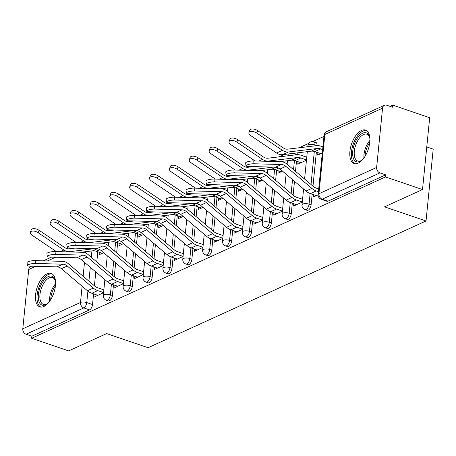 <?xml version="1.0" encoding="UTF-8"?>
<svg xmlns="http://www.w3.org/2000/svg" width="456" height="456" viewBox="0 0 456 456"><rect width="100%" height="100%" fill="white"/><g stroke="black" fill="none" stroke-linecap="round" stroke-linejoin="round"><path stroke-width="0.68" d="M307.093 210.319A4.526 2.252 -71.2 0 0 308.136 210.222A4.526 2.252 -71.2 0 0 311.1 204.875L309.054 204.174A4.526 2.252 108.8 0 1 306.09 209.526A4.526 2.252 108.8 0 1 305.053 209.623L307.093 210.319M287.229 219.382A4.526 2.252 -71.2 0 0 288.266 219.285A4.526 2.252 -71.2 0 0 291.23 213.932L289.184 213.237A4.526 2.252 108.8 0 1 286.22 218.589A4.526 2.252 108.8 0 1 285.182 218.686L287.229 219.382M267.358 228.439A4.526 2.252 -71.2 0 0 268.396 228.342A4.526 2.252 -71.2 0 0 271.36 222.995L269.319 222.3A4.526 2.252 108.8 0 1 266.35 227.647A4.526 2.252 108.8 0 1 265.312 227.743L267.358 228.439M247.488 237.502A4.526 2.252 -71.2 0 0 248.526 237.405A4.526 2.252 -71.2 0 0 251.49 232.053L249.449 231.357A4.526 2.252 108.8 0 1 246.479 236.71A4.526 2.252 108.8 0 1 245.442 236.806L247.488 237.502M227.618 246.565A4.526 2.252 -71.2 0 0 228.655 246.468A4.526 2.252 -71.2 0 0 231.625 241.116L229.579 240.42A4.526 2.252 108.8 0 1 226.609 245.767A4.526 2.252 108.8 0 1 225.572 245.864L227.618 246.565M207.748 255.622A4.526 2.252 -71.2 0 0 208.785 255.525A4.526 2.252 -71.2 0 0 211.755 250.173L209.709 249.478A4.526 2.252 108.8 0 1 206.739 254.83A4.526 2.252 108.8 0 1 205.702 254.927L207.748 255.622M187.878 264.685A4.526 2.252 -71.2 0 0 188.915 264.588A4.526 2.252 -71.2 0 0 191.885 259.236L189.838 258.541A4.526 2.252 108.8 0 1 186.869 263.893A4.526 2.252 108.8 0 1 185.831 263.99L187.878 264.685M168.007 273.742A4.526 2.252 -71.2 0 0 169.045 273.646A4.526 2.252 -71.2 0 0 172.015 268.299L169.968 267.598A4.526 2.252 108.8 0 1 166.999 272.95A4.526 2.252 108.8 0 1 165.961 273.047L168.007 273.742M148.137 282.805A4.526 2.252 -71.2 0 0 149.175 282.709A4.526 2.252 -71.2 0 0 152.144 277.356L150.098 276.661A4.526 2.252 108.8 0 1 147.128 282.013A4.526 2.252 108.8 0 1 146.091 282.11L148.137 282.805M128.267 291.868A4.526 2.252 -71.2 0 0 129.304 291.772A4.526 2.252 -71.2 0 0 132.274 286.419L130.228 285.724A4.526 2.252 108.8 0 1 127.258 291.07A4.526 2.252 108.8 0 1 126.221 291.167L128.267 291.868M108.397 300.926A4.526 2.252 -71.2 0 0 109.434 300.829A4.526 2.252 -71.2 0 0 112.404 295.477L110.358 294.781A4.526 2.252 108.8 0 1 107.394 300.133A4.526 2.252 108.8 0 1 106.351 300.23L108.397 300.926M47.133 273.805A17.659 8.772 -71.2 0 0 36.155 291.013A17.659 8.772 -71.2 0 0 39.809 306.859A17.659 8.772 -71.2 0 0 43.873 306.478A17.659 8.772 -71.2 0 0 54.845 289.269A17.659 8.772 -71.2 0 0 51.192 273.429A17.659 8.772 -71.2 0 0 47.133 273.805M361.483 130.462A17.659 8.772 -71.2 0 0 350.51 147.67A17.659 8.772 -71.2 0 0 354.164 163.516A17.659 8.772 -71.2 0 0 358.222 163.134A17.659 8.772 -71.2 0 0 369.2 145.926A17.659 8.772 -71.2 0 0 365.547 130.08A17.659 8.772 -71.2 0 0 361.483 130.462M422.512 189.548L384.55 206.853L426.029 220.978L148.103 347.706L106.63 333.587L68.674 350.898L31.658 338.295L385.497 176.945L422.512 189.548L429.683 117.705L392.667 105.102L389.948 106.345M323.954 136.435L312.748 141.548M308.803 143.344L299.085 147.778M284.527 154.413L279.214 156.835M426.765 146.94L433.2 149.135L426.029 220.978M392.667 105.102L392.456 107.2L386.694 105.233A4.526 3.557 65.5 0 0 384.397 105.302A4.526 3.557 65.5 0 0 382.555 108.157L376.639 167.432A4.526 3.557 65.5 0 0 379.939 172.887L322.244 199.198A4.526 2.252 108.8 0 1 321.201 199.295L326.963 201.261A4.526 2.252 108.8 0 0 328.007 201.164L322.244 199.198A4.526 3.557 65.5 0 1 318.938 193.743L376.639 167.432M385.497 176.945L385.708 174.853L379.939 172.887M97.801 251.786L96.786 261.926M95.788 271.913L94.403 285.804M93.6 293.875L92.534 304.54L86.765 302.579A4.526 2.252 108.8 0 1 83.801 307.925L26.1 334.237A4.526 3.557 -114.5 0 1 22.8 328.782L28.717 269.507A4.526 3.557 -114.5 0 1 30.558 266.652L31.612 266.173M26.1 334.237L31.869 336.203L31.658 338.295M119.198 243.247L118.948 245.71L123.53 243.624M114.997 285.331L114.769 287.605L123.451 283.643M139.069 234.184L138.818 236.653L143.401 234.566M134.868 276.273L134.64 278.542L143.321 274.58M158.939 225.127L158.688 227.59L163.271 225.503M154.738 267.21L154.51 269.479L163.191 265.523M178.809 216.064L178.558 218.532L183.141 216.44M174.608 258.153L174.38 260.422L183.061 256.46M198.679 207.001L198.428 209.469L203.005 207.383M194.478 249.09L194.25 251.359L202.931 247.403M218.549 197.944L218.299 200.406L222.876 198.32M214.349 240.027L214.12 242.301L222.802 238.34M238.414 188.881L238.169 191.349L242.746 189.263M234.213 230.97L233.991 233.238L242.672 229.277M258.284 179.824L258.039 182.286L262.616 180.2M254.083 221.907L253.861 224.175L262.542 220.219M278.154 170.761L277.909 173.229L282.486 171.137M273.953 212.849L273.731 215.118L282.412 211.156M298.024 161.698L297.779 164.166L306.466 160.204M293.824 203.786L293.601 206.055L302.282 202.099M317.895 152.64L317.65 155.103L322.306 152.982M313.694 194.723L313.471 196.998L318.134 194.872M317.017 145.595L314.971 144.9A4.526 2.252 108.8 0 0 313.888 141.776L315.928 142.471A4.526 2.252 -71.2 0 1 317.017 145.595L317.017 145.624M316.367 152.122L312.976 186.133M312.166 194.205L311.1 204.875M297.067 152.897A4.526 2.252 -71.2 0 1 297.147 154.658L297.147 154.687M296.497 161.179L295.488 171.319M294.49 181.306L293.105 195.196M292.296 203.268L291.23 213.932M276.627 170.242L275.618 180.376M274.62 190.369L273.235 204.254M272.426 212.325L271.36 222.995M256.756 179.299L255.748 189.44M254.75 199.426L253.365 213.317M252.556 221.388L251.49 232.053M236.886 188.362L235.877 198.502M234.88 208.489L233.495 222.38M232.685 230.451L231.625 241.116M217.016 197.419L216.007 207.56M215.01 217.552L213.625 231.437M212.815 239.508L211.755 250.173M197.146 206.482L196.137 216.623M195.139 226.609L193.754 240.5M192.945 248.571L191.885 259.236M177.276 215.545L176.267 225.68M175.269 235.672L173.884 249.557M173.075 257.629L172.015 268.299M157.405 224.603L156.397 234.743M155.399 244.73L154.014 258.62M153.205 266.692L152.144 277.356M137.535 233.666L136.526 243.806M135.529 253.792L134.144 267.683M133.334 275.755L132.274 286.419M117.671 242.723L116.656 252.863M115.659 262.855L114.274 276.741M113.47 284.812L112.404 295.477M99.328 252.305L99.083 254.773L103.66 252.687M95.127 294.394L94.899 296.662L103.58 292.706M103.894 289.56L103.472 289.754M385.708 174.853L328.007 201.164M31.869 336.203L89.564 309.892A4.526 2.252 -71.2 0 0 92.534 304.54M123.764 280.503L123.342 280.691M143.634 271.44L143.212 271.633M163.505 262.382L163.083 262.57M183.375 253.319L182.953 253.513M203.245 244.256L202.823 244.45M223.115 235.199L222.693 235.393M242.985 226.136L242.563 226.33M262.855 217.079L262.434 217.267M282.726 208.016L282.304 208.21M302.596 198.953L302.174 199.147M35.517 263.448A5.21 1.157 172.3 0 0 30.119 264.075A5.21 1.157 172.3 0 0 27.428 265.483A5.21 1.157 172.3 0 0 29.663 266.122L56.983 266.868L62.842 264.195L35.517 263.448L35.135 260.604A5.21 1.157 -7.7 0 0 29.737 261.231A5.21 1.157 -7.7 0 0 27.046 262.639L27.428 265.483M103.865 289.885L97.96 287.878A11.32 8.898 -114.5 0 1 94.477 285.866L68.468 263.83A11.32 8.898 65.5 0 0 62.461 261.351L35.135 260.604M103.592 292.609L97.687 290.597A14.261 11.212 -114.5 0 1 93.298 288.061L67.288 266.03A8.379 6.583 65.5 0 0 62.842 264.195M97.846 295.317L91.827 293.271A14.261 11.212 -114.5 0 1 87.438 290.734L61.429 268.698A8.379 6.583 65.5 0 0 56.983 266.868M30.364 232.201L31.27 229.795A5.21 2.536 20.7 0 1 39.073 230.297L38.161 232.702A5.21 2.536 -159.3 0 0 30.364 232.201A5.21 2.536 -159.3 0 0 32.302 235.376L56.356 251.581M102.281 253.314L96.267 251.262A11.32 8.898 65.5 0 0 92.619 250.851L81.043 252.253M74.744 248.144L69.249 248.811A8.379 6.583 -114.5 0 1 64.746 247.597L39.073 230.297M94.352 248.68L69.928 251.638A11.32 8.898 -114.5 0 1 63.834 250.002L38.161 232.702M55.387 254.385A5.21 1.157 172.3 0 0 49.989 255.018A5.21 1.157 172.3 0 0 47.299 256.42A5.21 1.157 172.3 0 0 49.533 257.059L76.853 257.805L82.713 255.132L55.387 254.385L55.005 251.541A5.21 1.157 -7.7 0 0 49.607 252.174A5.21 1.157 -7.7 0 0 46.917 253.576L47.299 256.42M123.736 280.828L117.83 278.815A11.32 8.898 -114.5 0 1 114.348 276.803L88.339 254.767A11.32 8.898 65.5 0 0 82.331 252.288L55.005 251.541M123.462 283.546L117.557 281.54A14.261 11.212 -114.5 0 1 113.168 279.004L87.159 256.967A8.379 6.583 65.5 0 0 82.713 255.132M117.716 286.26L111.697 284.213A14.261 11.212 -114.5 0 1 107.308 281.677L81.299 259.641A8.379 6.583 65.5 0 0 76.853 257.805M75.257 245.328A5.21 1.157 172.3 0 0 69.859 245.955A5.21 1.157 172.3 0 0 67.169 247.357A5.21 1.157 172.3 0 0 69.403 247.996L96.723 248.742L102.583 246.075L75.257 245.328L74.875 242.484A5.21 1.157 -7.7 0 0 69.477 243.111A5.21 1.157 -7.7 0 0 66.787 244.513L67.169 247.357M143.606 271.765L137.701 269.758A11.32 8.898 -114.5 0 1 134.218 267.74L108.209 245.704A11.32 8.898 65.5 0 0 102.201 243.23L74.875 242.484M143.332 274.489L137.427 272.477A14.261 11.212 -114.5 0 1 133.038 269.941L107.029 247.904A8.379 6.583 65.5 0 0 102.583 246.075M137.587 277.197L131.567 275.15A14.261 11.212 -114.5 0 1 127.178 272.614L101.169 250.578A8.379 6.583 65.5 0 0 96.723 248.742M48.581 302.619A15.282 7.592 108.8 0 1 47.065 303.913A15.282 7.592 108.8 0 1 39.13 301.957A15.282 7.592 108.8 0 1 40.248 286.978A15.282 7.592 108.8 0 1 48.404 276.513A15.282 7.592 108.8 0 1 55.142 280.189A15.282 7.592 108.8 0 1 55.552 282.139M55.296 280.759A14.147 7.028 -71.2 0 0 52.48 277.573A14.147 7.028 -71.2 0 0 41.678 287.565A14.147 7.028 -71.2 0 0 43.36 304.363A14.147 7.028 -71.2 0 0 47.538 303.553M52.189 273.913A17.545 8.715 -71.2 0 0 39.25 286.431A17.545 8.715 -71.2 0 0 40.897 307.082M362.93 159.275A15.282 7.592 108.8 0 1 361.42 160.569A15.282 7.592 108.8 0 1 353.485 158.614A15.282 7.592 108.8 0 1 354.603 143.629A15.282 7.592 108.8 0 1 362.754 133.163A15.282 7.592 108.8 0 1 369.497 136.846A15.282 7.592 108.8 0 1 369.907 138.795M369.651 137.416A14.147 7.028 -71.2 0 0 366.835 134.229A14.147 7.028 -71.2 0 0 356.033 144.221A14.147 7.028 -71.2 0 0 357.715 161.014A14.147 7.028 -71.2 0 0 361.887 160.21M366.538 130.57A17.545 8.715 -71.2 0 0 353.605 143.087A17.545 8.715 -71.2 0 0 355.247 163.738M50.234 223.138L51.14 220.732A5.21 2.536 20.7 0 1 58.944 221.24L58.032 223.639A5.21 2.536 -159.3 0 0 50.234 223.138A5.21 2.536 -159.3 0 0 52.172 226.313L76.226 242.518M122.151 244.251L116.137 242.204A11.32 8.898 65.5 0 0 112.489 241.788L100.913 243.196M94.614 239.081L89.119 239.748A8.379 6.583 -114.5 0 1 84.616 238.534L58.944 221.24M114.222 239.617L89.798 242.581A11.32 8.898 -114.5 0 1 83.704 240.939L58.032 223.639M70.104 214.075L71.011 211.675A5.21 2.536 20.7 0 1 78.814 212.177L77.902 214.582A5.21 2.536 -159.3 0 0 70.104 214.075A5.21 2.536 -159.3 0 0 72.042 217.255L96.096 233.461M142.021 235.193L136.008 233.141A11.32 8.898 65.5 0 0 132.36 232.731L120.783 234.133M114.484 230.023L108.99 230.69A8.379 6.583 -114.5 0 1 104.487 229.476L78.814 212.177M134.093 230.559L109.668 233.518A11.32 8.898 -114.5 0 1 103.575 231.876L77.902 214.582M95.127 236.265A5.21 1.157 172.3 0 0 89.729 236.892A5.21 1.157 172.3 0 0 87.039 238.3A5.21 1.157 172.3 0 0 89.268 238.938L116.593 239.685L122.453 237.012L95.127 236.265L94.745 233.421A5.21 1.157 -7.7 0 0 89.347 234.053A5.21 1.157 -7.7 0 0 86.657 235.456L87.039 238.3M163.476 262.707L157.571 260.695A11.32 8.898 -114.5 0 1 154.088 258.683L128.079 236.647A11.32 8.898 65.5 0 0 122.071 234.167L94.745 233.421M163.202 265.426L157.297 263.42A14.261 11.212 -114.5 0 1 152.908 260.883L126.899 238.847A8.379 6.583 65.5 0 0 122.453 237.012M157.457 268.139L151.438 266.087A14.261 11.212 -114.5 0 1 147.049 263.551L121.039 241.515A8.379 6.583 65.5 0 0 116.593 239.685M114.997 227.208A5.21 1.157 172.3 0 0 109.6 227.835A5.21 1.157 172.3 0 0 106.909 229.237A5.21 1.157 172.3 0 0 109.138 229.875L136.464 230.622L142.323 227.949L114.997 227.208L114.616 224.363A5.21 1.157 -7.7 0 0 109.218 224.99A5.21 1.157 -7.7 0 0 106.527 226.393L106.909 229.237M183.346 253.644L177.441 251.632A11.32 8.898 -114.5 0 1 173.958 249.62L147.949 227.584A11.32 8.898 65.5 0 0 141.941 225.11L114.616 224.363M183.073 256.369L177.167 254.357A14.261 11.212 -114.5 0 1 172.778 251.82L146.769 229.784A8.379 6.583 65.5 0 0 142.323 227.949M177.327 259.076L171.308 257.03A14.261 11.212 -114.5 0 1 166.919 254.494L140.91 232.457A8.379 6.583 65.5 0 0 136.464 230.622M134.868 218.145A5.21 1.157 172.3 0 0 129.47 218.772A5.21 1.157 172.3 0 0 126.779 220.18A5.21 1.157 172.3 0 0 129.008 220.818L156.334 221.565L162.194 218.891L134.868 218.145L134.486 215.3A5.21 1.157 -7.7 0 0 129.088 215.927A5.21 1.157 -7.7 0 0 126.397 217.335L126.779 220.18M203.211 244.581L197.311 242.575A11.32 8.898 -114.5 0 1 193.823 240.563L167.819 218.527A11.32 8.898 65.5 0 0 161.812 216.047L134.486 215.3M202.943 247.306L197.038 245.294A14.261 11.212 -114.5 0 1 192.649 242.757L166.639 220.727A8.379 6.583 65.5 0 0 162.194 218.891M197.197 250.019L191.178 247.967A14.261 11.212 -114.5 0 1 186.789 245.431L160.78 223.394A8.379 6.583 65.5 0 0 156.334 221.565M89.974 205.018L90.881 202.612A5.21 2.536 20.7 0 1 98.684 203.119L97.772 205.519A5.21 2.536 -159.3 0 0 89.974 205.018A5.21 2.536 -159.3 0 0 91.912 208.192L115.966 224.398M161.891 226.13L155.878 224.084A11.32 8.898 65.5 0 0 152.23 223.668L140.653 225.07M134.355 220.96L128.86 221.627A8.379 6.583 -114.5 0 1 124.357 220.413L98.684 203.119M153.963 221.496L129.538 224.46A11.32 8.898 -114.5 0 1 123.445 222.819L97.772 205.519M109.845 195.955L110.751 193.555A5.21 2.536 20.7 0 1 118.549 194.056L117.642 196.462A5.21 2.536 -159.3 0 0 109.845 195.955A5.21 2.536 -159.3 0 0 111.783 199.13L135.837 215.335M181.762 217.067L175.742 215.021A11.32 8.898 65.5 0 0 172.1 214.611L160.523 216.013M154.225 211.903L148.73 212.564A8.379 6.583 -114.5 0 1 144.227 211.35L118.549 194.056M173.833 212.439L149.408 215.397A11.32 8.898 -114.5 0 1 143.315 213.756L117.642 196.462M129.715 186.897L130.621 184.492A5.21 2.536 20.7 0 1 138.419 184.993L137.512 187.399A5.21 2.536 -159.3 0 0 129.715 186.897A5.21 2.536 -159.3 0 0 131.653 190.072L155.707 206.277M201.632 208.01L195.613 205.964A11.32 8.898 65.5 0 0 191.97 205.548L180.394 206.95M174.095 202.84L168.6 203.507A8.379 6.583 -114.5 0 1 164.097 202.293L138.419 184.993M193.703 203.376L169.279 206.334A11.32 8.898 -114.5 0 1 163.185 204.698L137.512 187.399M154.738 209.082A5.21 1.157 172.3 0 0 149.34 209.714A5.21 1.157 172.3 0 0 146.65 211.117A5.21 1.157 172.3 0 0 148.878 211.755L176.204 212.502L182.064 209.828L154.738 209.082L154.356 206.237A5.21 1.157 -7.7 0 0 148.958 206.87A5.21 1.157 -7.7 0 0 146.268 208.272L146.65 211.117M223.081 235.524L217.181 233.512A11.32 8.898 -114.5 0 1 213.693 231.5L187.69 209.464A11.32 8.898 65.5 0 0 181.682 206.984L154.356 206.237M222.813 238.243L216.908 236.236A14.261 11.212 -114.5 0 1 212.519 233.7L186.51 211.664A8.379 6.583 65.5 0 0 182.064 209.828M217.067 240.956L211.048 238.91A14.261 11.212 -114.5 0 1 206.659 236.373L180.65 214.337A8.379 6.583 65.5 0 0 176.204 212.502M149.585 177.834L150.491 175.429A5.21 2.536 20.7 0 1 158.289 175.936L157.383 178.342A5.21 2.536 -159.3 0 0 149.585 177.834A5.21 2.536 -159.3 0 0 151.523 181.009L175.577 197.214M221.502 198.947L215.483 196.901A11.32 8.898 65.5 0 0 211.84 196.485L200.264 197.893M193.965 193.777L188.47 194.444A8.379 6.583 -114.5 0 1 183.967 193.23L158.289 175.936M213.573 194.313L189.149 197.277A11.32 8.898 -114.5 0 1 183.055 195.635L157.383 178.342M174.608 200.024A5.21 1.157 172.3 0 0 169.21 200.651A5.21 1.157 172.3 0 0 166.52 202.054A5.21 1.157 172.3 0 0 168.748 202.692L196.074 203.439L201.934 200.771L174.608 200.024L174.226 197.18A5.21 1.157 -7.7 0 0 168.828 197.807A5.21 1.157 -7.7 0 0 166.138 199.209L166.52 202.054M242.951 226.461L237.052 224.455A11.32 8.898 -114.5 0 1 233.563 222.437L207.56 200.406A11.32 8.898 65.5 0 0 201.552 197.927L174.226 197.18M242.683 229.186L236.778 227.173A14.261 11.212 -114.5 0 1 232.389 224.637L206.38 202.601A8.379 6.583 65.5 0 0 201.934 200.771M236.938 231.893L230.918 229.847A14.261 11.212 -114.5 0 1 226.529 227.31L200.52 205.274A8.379 6.583 65.5 0 0 196.074 203.439M169.455 168.771L170.362 166.372A5.21 2.536 20.7 0 1 178.159 166.873L177.253 169.279A5.21 2.536 -159.3 0 0 169.455 168.771A5.21 2.536 -159.3 0 0 171.393 171.952L195.447 188.157M241.372 189.89L235.353 187.838A11.32 8.898 65.5 0 0 231.711 187.427L220.134 188.83M213.835 184.72L208.341 185.387A8.379 6.583 -114.5 0 1 203.832 184.173L178.159 166.873M233.444 185.256L209.019 188.214A11.32 8.898 -114.5 0 1 202.926 186.572L177.253 169.279M194.478 190.961A5.21 1.157 172.3 0 0 189.08 191.588A5.21 1.157 172.3 0 0 186.39 192.996A5.21 1.157 172.3 0 0 188.619 193.635L215.945 194.381L221.804 191.708L194.478 190.961L194.096 188.117A5.21 1.157 -7.7 0 0 188.698 188.75A5.21 1.157 -7.7 0 0 186.008 190.152L186.39 192.996M262.821 217.404L256.922 215.392A11.32 8.898 -114.5 0 1 253.433 213.38L227.43 191.343A11.32 8.898 65.5 0 0 221.422 188.864L194.096 188.117M262.553 220.123L256.648 218.116A14.261 11.212 -114.5 0 1 252.259 215.58L226.25 193.543A8.379 6.583 65.5 0 0 221.804 191.708M256.808 222.836L250.789 220.784A14.261 11.212 -114.5 0 1 246.4 218.247L220.39 196.217A8.379 6.583 65.5 0 0 215.945 194.381M189.325 159.714L190.232 157.309A5.21 2.536 20.7 0 1 198.029 157.816L197.123 160.216A5.21 2.536 -159.3 0 0 189.325 159.714A5.21 2.536 -159.3 0 0 191.263 162.889L215.317 179.094M261.242 180.827L255.223 178.78A11.32 8.898 65.5 0 0 251.581 178.364L240.004 179.767M233.706 175.657L228.211 176.324A8.379 6.583 -114.5 0 1 223.702 175.11L198.029 157.816M253.314 176.193L228.889 179.157A11.32 8.898 -114.5 0 1 222.796 177.515L197.123 160.216M214.349 181.904A5.21 1.157 172.3 0 0 208.951 182.531A5.21 1.157 172.3 0 0 206.26 183.933A5.21 1.157 172.3 0 0 208.489 184.572L235.815 185.318L241.674 182.645L214.349 181.904L213.967 179.06A5.21 1.157 -7.7 0 0 208.569 179.687A5.21 1.157 -7.7 0 0 205.878 181.089L206.26 183.933M282.691 208.341L276.792 206.329A11.32 8.898 -114.5 0 1 273.304 204.316L247.3 182.28A11.32 8.898 65.5 0 0 241.292 179.806L213.967 179.06M282.424 211.065L276.518 209.053A14.261 11.212 -114.5 0 1 272.129 206.517L246.12 184.48A8.379 6.583 65.5 0 0 241.674 182.645M276.678 213.773L270.659 211.726A14.261 11.212 -114.5 0 1 266.27 209.19L240.261 187.154A8.379 6.583 65.5 0 0 235.815 185.318M209.19 150.651L210.102 148.251A5.21 2.536 20.7 0 1 217.9 148.753L216.993 151.158A5.21 2.536 -159.3 0 0 209.19 150.651A5.21 2.536 -159.3 0 0 211.134 153.826L235.188 170.037M281.113 171.769L275.093 169.717A11.32 8.898 65.5 0 0 271.451 169.307L259.874 170.709M253.576 166.6L248.081 167.261A8.379 6.583 -114.5 0 1 243.572 166.047L217.9 148.753M273.184 167.135L248.759 170.094A11.32 8.898 -114.5 0 1 242.666 168.452L216.993 151.158M234.219 172.841A5.21 1.157 172.3 0 0 228.821 173.468A5.21 1.157 172.3 0 0 226.13 174.876A5.21 1.157 172.3 0 0 228.359 175.514L255.685 176.261L261.544 173.588L234.219 172.841L233.837 169.997A5.21 1.157 -7.7 0 0 228.439 170.624A5.21 1.157 -7.7 0 0 225.748 172.032L226.13 174.876M302.562 199.278L296.662 197.271A11.32 8.898 -114.5 0 1 293.174 195.259L267.17 173.223A11.32 8.898 65.5 0 0 261.163 170.743L233.837 169.997M302.294 202.002L296.389 199.99A14.261 11.212 -114.5 0 1 292 197.454L265.99 175.423A8.379 6.583 65.5 0 0 261.544 173.588M296.548 204.715L290.529 202.663A14.261 11.212 -114.5 0 1 286.14 200.127L260.131 178.091A8.379 6.583 65.5 0 0 255.685 176.261M229.06 141.594L229.972 139.188A5.21 2.536 20.7 0 1 237.77 139.69L236.863 142.095A5.21 2.536 -159.3 0 0 229.06 141.594A5.21 2.536 -159.3 0 0 231.004 144.769L255.058 160.974M306.495 159.913L300.823 157.987A11.32 8.898 65.5 0 0 297.181 157.571L268.63 161.031A11.32 8.898 -114.5 0 1 262.536 159.395L236.863 142.095M300.983 162.706L294.964 160.66A11.32 8.898 65.5 0 0 291.321 160.244L279.745 161.646M306.763 157.195L301.097 155.262A14.261 11.212 65.5 0 0 296.503 154.744L267.951 158.203A8.379 6.583 -114.5 0 1 263.443 156.989L237.77 139.69M254.089 163.778A5.21 1.157 172.3 0 0 248.691 164.411A5.21 1.157 172.3 0 0 246.001 165.813A5.21 1.157 172.3 0 0 248.229 166.451L275.555 167.198L281.415 164.525L254.089 163.778L253.707 160.934A5.21 1.157 -7.7 0 0 248.309 161.566A5.21 1.157 -7.7 0 0 245.613 162.969L246.001 165.813M318.715 188.955L316.532 188.208A11.32 8.898 -114.5 0 1 313.044 186.196L287.041 164.16A11.32 8.898 65.5 0 0 281.033 161.68L253.707 160.934M318.442 191.674L316.259 190.933A14.261 11.212 -114.5 0 1 311.87 188.396L285.861 166.36A8.379 6.583 65.5 0 0 281.415 164.525M316.418 195.652L310.399 193.606A14.261 11.212 -114.5 0 1 306.01 191.07L280.001 169.034A8.379 6.583 65.5 0 0 275.555 167.198M248.93 132.531L249.842 130.125A5.21 2.536 20.7 0 1 257.64 130.633L256.734 133.038A5.21 2.536 -159.3 0 0 248.93 132.531A5.21 2.536 -159.3 0 0 250.874 135.706L276.547 153.005A11.32 8.898 -114.5 0 0 282.64 154.647L311.192 151.181A11.32 8.898 65.5 0 1 314.834 151.597L320.853 153.643M322.643 149.591L320.693 148.924A11.32 8.898 65.5 0 0 317.051 148.513L288.5 151.973A11.32 8.898 -114.5 0 1 282.406 150.332L256.734 133.038M322.916 146.866L320.967 146.205A14.261 11.212 65.5 0 0 316.373 145.681L287.821 149.14A8.379 6.583 -114.5 0 1 283.313 147.926L257.64 130.633M382.555 108.157L324.854 134.469L318.938 193.743A4.526 1.664 -174.3 0 0 318.151 194.558A4.526 4.526 0 0 0 321.201 199.295M91.924 250.937L91.291 257.269M90.294 267.256L88.909 281.147M87.911 291.116L86.765 302.579A4.526 1.664 5.7 0 0 80.501 302.47L82.12 286.231M83.117 276.239L84.502 262.354M85.437 252.977L85.568 251.706M55.649 257.224L47.504 260.94M35.779 266.287L28.717 269.507M22.8 328.782L80.501 302.47A4.526 3.557 65.5 0 0 83.801 307.925L89.564 309.892M313.888 141.776A4.526 4.526 0 0 0 307.92 145.612A4.526 1.664 -174.3 0 1 308.706 144.797A4.526 1.664 -174.3 0 1 314.971 144.9L314.879 145.863M314.321 151.438L311.02 184.48M310.12 193.504L309.054 204.174A4.526 1.664 -174.3 0 0 302.79 204.071A4.526 1.664 5.7 0 0 302.003 204.886A4.526 4.526 0 0 0 305.053 209.623M297.147 154.658L295.1 153.963L295.009 154.926M294.451 160.501L293.533 169.666M292.541 179.653L291.15 193.543M290.25 202.567L289.184 213.237A4.526 1.664 -174.3 0 0 282.919 213.134A4.526 1.664 5.7 0 0 282.133 213.95A4.526 4.526 0 0 0 285.182 218.686M274.58 169.558L273.668 178.729M272.671 188.716L271.28 202.601M270.38 211.63L269.319 222.3A4.526 1.664 -174.3 0 0 263.049 222.192A4.526 1.664 5.7 0 0 262.263 223.007A4.526 4.526 0 0 0 265.312 227.743M254.71 178.621L253.798 187.786M252.801 197.779L251.41 211.664M250.509 220.687L249.449 231.357A4.526 1.664 -174.3 0 0 243.179 231.255A4.526 1.664 5.7 0 0 242.392 232.07A4.526 4.526 0 0 0 245.442 236.806M234.84 187.678L233.928 196.85M232.93 206.836L231.54 220.727M230.639 229.75L229.579 240.42A4.526 1.664 -174.3 0 0 223.309 240.312A4.526 1.664 5.7 0 0 222.522 241.133A4.526 4.526 0 0 0 225.572 245.864M214.97 196.741L214.058 205.907M213.06 215.899L211.669 229.784M210.769 238.807L209.709 249.478A4.526 1.664 -174.3 0 0 203.439 249.375A4.526 1.664 5.7 0 0 202.652 250.19A4.526 4.526 0 0 0 205.702 254.927M195.1 205.804L194.188 214.97M193.19 224.956L191.805 238.847M190.904 247.87L189.838 258.541A4.526 1.664 -174.3 0 0 183.569 258.438A4.526 1.664 5.7 0 0 182.782 259.253A4.526 4.526 0 0 0 185.831 263.99M175.229 214.861L174.317 224.033M173.32 234.019L171.935 247.904M171.034 256.933L169.968 267.598A4.526 1.664 -174.3 0 0 163.698 267.495A4.526 1.664 5.7 0 0 162.912 268.31A4.526 4.526 0 0 0 165.961 273.047M155.359 223.924L154.447 233.09M153.45 243.076L152.065 256.967M151.164 265.99L150.098 276.661A4.526 1.664 -174.3 0 0 143.828 276.558A4.526 1.664 5.7 0 0 143.041 277.373A4.526 4.526 0 0 0 146.091 282.11M135.489 232.982L134.577 242.153M133.579 252.139L132.194 266.03M131.294 275.053L130.228 285.724A4.526 1.664 -174.3 0 0 123.958 285.616A4.526 1.664 5.7 0 0 123.171 286.436A4.526 4.526 0 0 0 126.221 291.167M115.619 242.045L114.707 251.21M113.709 261.202L112.324 275.088M111.424 284.111L110.358 294.781A4.526 1.664 -174.3 0 0 104.088 294.679A4.526 1.664 5.7 0 0 103.301 295.494A4.526 4.526 0 0 0 106.351 300.23M295.135 153.13A4.526 2.252 108.8 0 1 295.1 153.963A4.526 1.664 -174.3 0 0 292.524 153.444M288.733 153.906A4.526 1.664 -174.3 0 0 288.049 154.675A4.526 4.526 0 0 1 288.175 153.974M324.068 135.284A4.526 1.664 -174.3 0 1 324.854 134.469A4.526 3.557 -114.5 0 1 326.695 131.613A4.526 4.526 0 0 0 324.068 135.284L318.151 194.558M91.827 293.271L97.687 290.597M61.429 268.698L67.288 266.03M87.438 290.734L93.298 288.061M99.824 249.643L96.267 251.262M63.834 250.002L60.146 251.683M69.928 251.638L69.283 251.934M97.174 248.776L92.619 250.851M111.697 284.213L117.557 281.54M81.299 259.641L87.159 256.967M107.308 281.677L113.168 279.004M131.567 275.15L137.427 272.477M101.169 250.578L107.029 247.904M127.178 272.614L133.038 269.941M49.59 301.313A14.147 7.028 108.8 0 1 51.368 290.865A14.147 7.028 108.8 0 1 55.558 283.792M55.41 285.849A13.686 6.8 -71.2 0 0 52.491 291.287A13.686 6.8 -71.2 0 0 50.736 299.592M363.945 157.964A14.147 7.028 108.8 0 1 365.723 147.516A14.147 7.028 108.8 0 1 369.913 140.448M369.765 142.506A13.686 6.8 -71.2 0 0 366.846 147.944A13.686 6.8 -71.2 0 0 365.085 156.243M119.694 240.58L116.137 242.204M83.704 240.939L80.017 242.62M89.798 242.581L89.154 242.871M117.044 239.713L112.489 241.788M139.564 231.517L136.008 233.141M103.575 231.876L99.881 233.563M109.668 233.518L109.024 233.814M136.914 230.65L132.36 232.731M151.438 266.087L157.297 263.42M121.039 241.515L126.899 238.847M147.049 263.551L152.908 260.883M171.308 257.03L177.167 254.357M140.91 232.457L146.769 229.784M166.919 254.494L172.778 251.82M191.178 247.967L197.038 245.294M160.78 223.394L166.639 220.727M186.789 245.431L192.649 242.757M159.435 222.46L155.878 224.084M123.445 222.819L119.751 224.5M129.538 224.46L128.894 224.751M156.784 221.593L152.23 223.668M179.305 213.397L175.742 215.021M143.315 213.756L139.621 215.443M149.408 215.397L148.764 215.688M176.654 212.53L172.1 214.611M199.175 204.339L195.613 205.964M163.185 204.698L159.492 206.38M169.279 206.334L168.635 206.631M196.525 203.473L191.97 205.548M211.048 238.91L216.908 236.236M180.65 214.337L186.51 211.664M206.659 236.373L212.519 233.7M219.045 195.276L215.483 196.901M183.055 195.635L179.362 197.317M189.149 197.277L188.505 197.568M216.395 194.41L211.84 196.485M230.918 229.847L236.778 227.173M200.52 205.274L206.38 202.601M226.529 227.31L232.389 224.637M238.915 186.213L235.353 187.838M202.926 186.572L199.232 188.26M209.019 188.214L208.375 188.51M236.265 185.347L231.711 187.427M250.789 220.784L256.648 218.116M220.39 196.217L226.25 193.543M246.4 218.247L252.259 215.58M258.786 177.156L255.223 178.78M222.796 177.515L219.102 179.197M228.889 179.157L228.245 179.447M256.135 176.29L251.581 178.364M270.659 211.726L276.518 209.053M240.261 187.154L246.12 184.48M266.27 209.19L272.129 206.517M278.656 168.093L275.093 169.717M242.666 168.452L238.972 170.139M248.759 170.094L248.115 170.384M276.005 167.227L271.451 169.307M290.529 202.663L296.389 199.99M260.131 178.091L265.99 175.423M286.14 200.127L292 197.454M300.823 157.987L294.964 160.66M262.536 159.395L258.843 161.076M268.63 161.031L267.985 161.327M297.181 157.571L291.321 160.244M310.399 193.606L316.259 190.933M280.001 169.034L285.861 166.36M306.01 191.07L311.87 188.396M320.693 148.924L314.834 151.597M282.406 150.332L276.547 153.005M288.5 151.973L282.64 154.647M317.051 148.513L311.192 151.181M103.301 295.494L104.886 279.625M105.883 269.633L107.268 255.748M108.266 245.755L108.619 242.261M123.171 286.436L124.756 270.562M125.753 260.575L127.138 246.685M128.136 236.698L128.489 233.198M143.041 277.373L144.626 261.499M145.624 251.512L147.009 237.627M148.006 227.635L148.36 224.141M162.912 268.31L164.496 252.442M165.494 242.455L166.879 228.564M167.876 218.578L168.23 215.078M182.782 259.253L184.366 243.379M185.364 233.392L186.749 219.501M187.747 209.515L188.1 206.015M202.652 250.19L204.237 234.321M205.234 224.329L206.619 210.444M207.617 200.452L207.964 196.958M222.522 241.133L224.107 225.258M225.104 215.272L226.489 201.381M227.487 191.395L227.835 187.895M242.392 232.07L243.977 216.201M244.975 206.209L246.36 192.324M247.357 182.332L247.705 178.837M262.263 223.007L263.847 207.138M264.845 197.152L266.23 183.261M267.227 173.274L267.575 169.774M282.133 213.95L283.717 198.075M284.715 188.089L286.1 174.198M287.098 164.211L287.445 160.711M287.941 155.781L288.049 154.675M302.003 204.886L303.588 189.018M304.585 179.026L307.315 151.654M307.811 146.718L307.92 145.612M384.397 105.302L326.695 131.613M71.353 248.053L69.848 248.737M51.482 257.11L43.337 260.826"/></g></svg>

